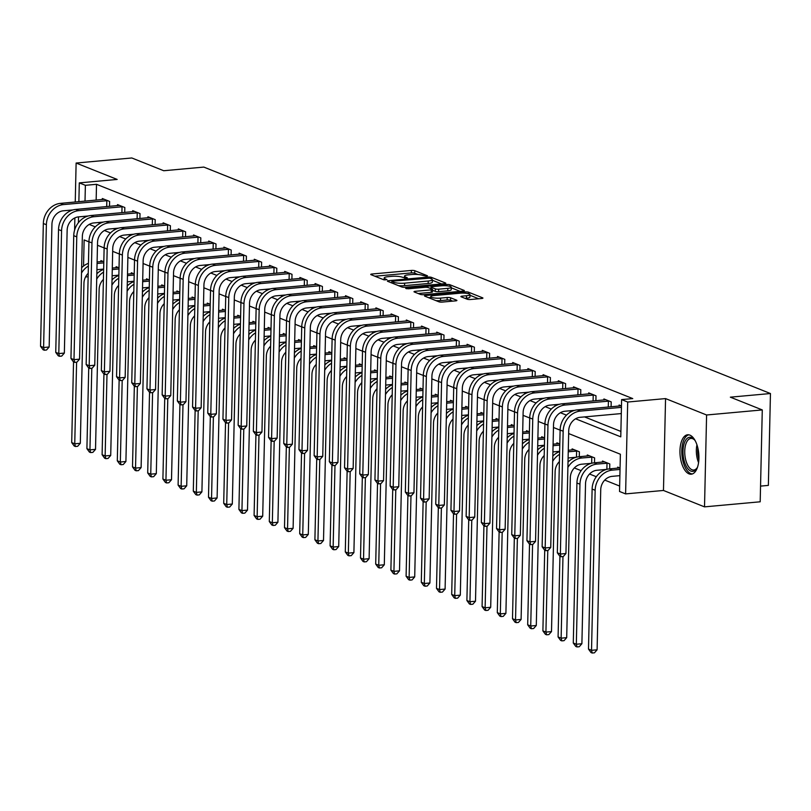 <?xml version="1.0" encoding="UTF-8"?>
<svg xmlns="http://www.w3.org/2000/svg" width="811" height="811" viewBox="0 0 811 811"><rect width="100%" height="100%" fill="white"/><g stroke="black" fill="none" stroke-linecap="round" stroke-linejoin="round"><path stroke-width="1.22" d="M426.758 276.257L427.458 275.781L414.776 270.712A2.494 0.517 1.3 0 0 411.39 270.438L372.036 274.006A2.494 0.517 1.3 0 0 370.739 274.432A2.494 0.517 1.3 0 0 371.043 274.686L383.725 279.754L386.999 279.653L385.144 278.822A7.968 1.642 1.3 0 1 384.171 278.001A7.968 1.642 1.3 0 1 388.327 276.663L391.601 276.358A7.968 1.642 1.3 0 1 402.418 277.25L406.423 278.102L407.335 277.808L405.48 276.977A7.968 1.642 1.3 0 1 404.507 276.156A7.968 1.642 1.3 0 1 408.653 274.807L411.937 274.513A7.968 1.642 1.3 0 1 422.754 275.405L426.758 276.257M689.877 435.122A19.799 9.367 -95.2 0 0 687.647 434.767A19.799 9.367 -95.2 0 0 679.973 453.004A19.799 9.367 -95.2 0 0 689.005 473.857A19.799 9.367 -95.2 0 0 691.236 474.202A19.799 9.367 -95.2 0 0 698.91 455.964A19.799 9.367 -95.2 0 0 689.877 435.122M467.217 299.229A2.494 0.517 1.3 0 0 470.593 299.502L481.633 298.499A2.494 0.517 1.3 0 0 482.93 298.083A2.494 0.517 1.3 0 0 482.626 297.83L468.545 292.203A2.494 0.517 1.3 0 0 465.159 291.919L425.805 295.498A2.494 0.517 1.3 0 0 424.508 295.914A2.494 0.517 1.3 0 0 424.812 296.177L438.903 301.804A2.494 0.517 1.3 0 0 442.279 302.077L455.62 300.871A2.494 0.517 1.3 0 0 456.917 300.445A2.494 0.517 1.3 0 0 456.613 300.192L450.581 297.779A2.494 0.517 1.3 0 0 447.206 297.505L440.586 298.103A6.66 1.379 1.3 0 1 430.732 296.684A6.66 1.379 1.3 0 1 434.199 295.559L460.111 293.197A6.66 1.379 1.3 0 1 469.964 294.626A6.66 1.379 1.3 0 1 466.497 295.751L462.179 296.147A2.494 0.517 1.3 0 0 460.881 296.562A2.494 0.517 1.3 0 0 461.185 296.816L467.217 299.229M762.279 409.93L760.191 501.796L704.516 506.865L706.594 414.989L762.279 409.93L730.356 397.167L770.45 393.528L203.814 167.086L163.721 170.736L131.808 157.973L76.122 163.041L117.159 179.434L79.296 182.88L85.378 185.314L96.509 184.3L632.752 398.586L621.611 399.6L627.694 402.033L625.605 493.899L619.533 491.476L620.374 454.231L568.663 433.561M706.594 414.989L665.557 398.586L627.694 402.033M444.509 283.668A2.494 0.517 1.3 0 0 445.807 283.252A2.494 0.517 1.3 0 0 445.503 282.998L431.422 277.362A2.494 0.517 1.3 0 0 428.046 277.088L388.692 280.667A2.494 0.517 1.3 0 0 387.394 281.082A2.494 0.517 1.3 0 0 387.699 281.336L401.78 286.972A2.494 0.517 1.3 0 0 405.165 287.246L444.509 283.668M449.983 284.783L464.064 290.409A2.494 0.517 1.3 0 1 464.368 290.662A2.494 0.517 1.3 0 1 463.071 291.088L423.717 294.667A2.494 0.517 1.3 0 1 420.341 294.383L414.309 291.98A2.494 0.517 1.3 0 1 414.005 291.717A2.494 0.517 1.3 0 1 415.303 291.301L431.27 289.851A2.494 0.517 1.3 0 0 432.567 289.426A2.494 0.517 1.3 0 0 432.263 289.172L428.259 287.581A2.494 0.517 1.3 0 0 424.883 287.297L408.268 288.807L405.682 288.432L406.595 288.138L446.597 284.499A2.494 0.517 1.3 0 1 449.983 284.783L449.943 286.354M76.122 163.041L75.241 202.03M74.876 217.895L74.602 230.111M96.509 184.3L96.154 200.124M98.161 222.538L100.138 223.329M113.368 228.611L115.334 229.401M128.564 234.693L130.53 235.474M143.76 240.766L145.737 241.546M158.966 246.838L160.933 247.629M174.162 252.91L176.129 253.701M189.358 258.983L191.335 259.773M204.565 265.055L206.531 265.846M219.761 271.138L221.727 271.918M234.957 277.21L236.934 277.991M250.163 283.282L252.13 284.073M265.359 289.355L267.326 290.145M280.555 295.427L282.532 296.218M295.762 301.499L297.728 302.29M310.958 307.572L312.924 308.362M326.154 313.654L328.131 314.435M341.36 319.727L343.327 320.517M356.556 325.799L358.523 326.59M371.752 331.871L373.729 332.662M386.959 337.944L388.925 338.734M402.155 344.016L404.121 344.807M417.351 350.099L419.328 350.879M432.557 356.171L434.524 356.962M447.753 362.243L449.72 363.034M462.949 368.316L464.926 369.106M478.155 374.388L480.122 375.179M493.352 380.46L495.318 381.251M508.548 386.543L510.524 387.323M523.754 392.615L525.721 393.396M538.95 398.688L540.917 399.478M554.146 404.76L556.123 405.551M569.352 410.832L571.319 411.623M584.549 416.905L620.891 431.432M102.298 199.567L102.328 198.523L109.617 201.432L109.505 206.369M117.504 205.639L117.524 204.595L124.823 207.515L124.712 212.441M132.7 211.712L132.72 210.667L140.019 213.587L139.908 218.514M147.896 217.794L147.926 216.74L155.215 219.659L155.104 224.586M163.102 223.866L163.123 222.822L170.422 225.732L170.31 230.669M178.298 229.939L178.319 228.895L185.618 231.804L185.506 236.741M193.494 236.011L193.525 234.967L200.814 237.876L200.702 242.813M208.701 242.083L208.721 241.039L216.02 243.959L215.908 248.886M223.897 248.156L223.917 247.112L231.216 250.031L231.105 254.958M239.093 254.238L239.123 253.184L246.412 256.104L246.301 261.03M254.299 260.311L254.319 259.256L261.618 262.176L261.507 267.103M269.495 266.383L269.516 265.339L276.815 268.248L276.703 273.185M284.691 272.455L284.722 271.411L292.011 274.321L291.899 279.258M299.898 278.528L299.918 277.484L307.217 280.403L307.105 285.33M315.094 284.6L315.114 283.556L322.413 286.476L322.302 291.402M330.29 290.673L330.32 289.628L337.609 292.548L337.498 297.475M345.496 296.755L345.516 295.701L352.815 298.62L352.704 303.547M360.692 302.827L360.713 301.783L368.012 304.693L367.9 309.63M375.888 308.9L375.919 307.856L383.208 310.765L383.096 315.702M391.095 314.972L391.115 313.928L398.414 316.848L398.302 321.774M406.291 321.044L406.311 320L413.61 322.92L413.498 327.847M421.487 327.117L421.517 326.073L428.806 328.992L428.695 333.919M436.693 333.199L436.713 332.145L444.012 335.065L443.901 339.991M451.889 339.272L451.909 338.228L459.208 341.137L459.097 346.074M467.085 345.344L467.116 344.3L474.405 347.209L474.293 352.146M482.292 351.416L482.312 350.372L489.611 353.292L489.499 358.219M497.488 357.489L497.508 356.445L504.807 359.364L504.695 364.291M512.684 363.561L512.714 362.517L520.003 365.437L519.892 370.363M527.89 369.644L527.91 368.589L535.209 371.509L535.098 376.436M543.086 375.716L543.106 374.672L550.405 377.581L550.294 382.518M558.282 381.788L558.313 380.744L565.602 383.654L565.49 388.591M573.489 387.861L573.509 386.817L580.808 389.726L580.696 394.663M588.685 393.933L588.705 392.889L596.004 395.809L595.892 400.735M603.881 400.005L603.911 398.961L611.2 401.881L611.088 406.808M619.087 406.088L619.107 405.034L621.469 405.976M574.33 467.947L581.112 470.654M589.536 474.019L596.308 476.726M604.732 480.092L619.655 486.063M100.888 261.639L100.919 260.595L103.818 261.76M116.095 267.721L116.115 266.667L119.014 267.833M131.291 273.794L131.311 272.749L134.22 273.905M146.487 279.866L146.517 278.822L149.417 279.977M161.693 285.938L161.713 284.894L164.613 286.05M176.889 292.011L176.91 290.967L179.819 292.122M192.085 298.083L192.116 297.039L195.015 298.205M207.292 304.166L207.312 303.111L210.211 304.277M222.488 310.238L222.508 309.194L225.417 310.349M237.684 316.31L237.714 315.266L240.614 316.422M252.89 322.383L252.91 321.338L255.81 322.494M268.086 328.455L268.106 327.411L271.016 328.567M283.282 334.527L283.313 333.483L286.212 334.649M298.489 340.61L298.509 339.556L301.408 340.721M313.685 346.682L313.705 345.628L316.614 346.794M328.881 352.755L328.911 351.71L331.811 352.866M344.087 358.827L344.107 357.783L347.007 358.938M359.283 364.899L359.303 363.855L362.213 365.011M374.479 370.972L374.51 369.928L377.409 371.093M389.685 377.044L389.706 376L392.605 377.166M404.882 383.127L404.902 382.072L407.811 383.238M420.078 389.199L420.108 388.155L423.007 389.31M435.284 395.271L435.304 394.227L438.204 395.383M450.48 401.344L450.5 400.299L453.41 401.455M465.676 407.416L465.707 406.372L468.606 407.538M480.882 413.488L480.903 412.444L483.802 413.61M496.079 419.571L496.099 418.517L499.008 419.682M511.275 425.643L511.305 424.599L514.204 425.755M526.481 431.716L526.501 430.671L529.401 431.827M541.677 437.788L541.697 436.744L544.607 437.899M556.873 443.86L556.904 442.816L559.803 443.972M572.079 449.933L572.1 448.888L579.399 451.808L579.287 456.735M587.276 456.015L587.296 454.961L594.595 457.88L594.483 462.807M602.472 462.088L602.502 461.043L609.791 463.953L609.679 468.89M617.678 468.16L617.698 467.116L620.06 468.059M760.546 486.113L768.362 485.394L770.45 393.528M665.557 398.586L663.469 490.462L704.516 506.865M663.469 490.462L625.605 493.899M88.135 276.744L85.55 276.977M575.597 418.79L620.77 436.845L621.611 399.6M89.21 224.424L95.292 226.857M104.406 230.496L110.499 232.929M119.612 236.569L125.695 239.002M134.808 242.651L140.891 245.074M150.005 248.724L156.097 251.157M165.211 254.796L171.293 257.229M180.407 260.868L186.489 263.301M195.603 266.941L201.696 269.374M210.809 273.013L216.892 275.446M226.005 279.096L232.088 281.518M241.202 285.168L247.294 287.601M256.408 291.24L262.49 293.673M271.604 297.313L277.686 299.746M286.8 303.385L292.893 305.818M302.006 309.457L308.089 311.89M317.202 315.54L323.285 317.963M332.398 321.612L338.491 324.045M347.605 327.685L353.687 330.118M362.801 333.757L368.883 336.19M377.997 339.829L384.09 342.262M393.203 345.902L399.286 348.335M408.399 351.974L414.482 354.407M423.595 358.056L429.688 360.49M438.802 364.129L444.884 366.562M453.998 370.201L460.08 372.634M469.194 376.274L475.287 378.707M484.4 382.346L490.483 384.779M499.596 388.418L505.679 390.851M514.792 394.501L520.885 396.924M529.999 400.573L536.081 403.006M545.195 406.646L551.277 409.079M560.391 412.718L566.483 415.151M85.378 185.314L85.013 201.138M84.668 216.314L84.648 217.409M78.393 222.701L78.525 216.872M78.87 201.696L79.296 182.88M88.936 241.85L84.131 239.934L83.543 266.049M560.117 430.144L553.467 427.488M544.921 424.072L538.261 421.416M529.715 418L523.065 415.344M514.519 411.927L507.868 409.271M499.323 405.855L492.662 403.189M484.116 399.772L477.466 397.116M468.92 393.7L462.27 391.044M453.724 387.628L447.064 384.972M438.518 381.555L431.868 378.899M423.322 375.483L416.672 372.827M408.126 369.41L401.465 366.744M392.919 363.328L386.269 360.672M377.723 357.256L371.073 354.6M362.527 351.183L355.867 348.527M347.321 345.111L340.671 342.455M332.125 339.039L325.475 336.383M316.929 332.966L310.268 330.3M301.722 326.894L295.072 324.228M286.526 320.811L279.876 318.155M271.33 314.739L264.67 312.083M256.124 308.667L249.474 306.011M240.928 302.594L234.278 299.938M225.732 296.522L219.071 293.856M210.525 290.45L203.875 287.783M195.329 284.367L188.679 281.711M180.133 278.295L173.473 275.639M164.927 272.222L158.277 269.566M149.731 266.15L143.081 263.494M134.535 260.078L127.874 257.411M119.329 254.005L112.678 251.339M104.132 247.923L97.482 245.267M418 274.513L414.715 273.195A2.494 0.517 1.3 0 0 411.339 272.912L374.905 276.227M441.589 283.931L432.364 280.251M429.678 278.173L392.767 281.113L391.855 281.407L393.801 282.279A7.968 1.642 1.3 0 0 404.618 283.171L428.228 281.022A7.968 1.642 1.3 0 0 432.375 279.673A7.968 1.642 1.3 0 0 431.401 278.862L429.678 278.173M398.495 285.654A7.968 1.642 1.3 0 0 404.557 285.654L404.618 283.171M432.375 279.673L432.324 282.157A7.968 1.642 1.3 0 1 428.167 283.505L404.557 285.654M451.281 287.804L460.151 291.352M418.172 293.521L431.209 292.335A2.494 0.517 1.3 0 0 432.506 291.909L432.567 289.426M430.448 288.452L430.986 288.402M447.824 288.341A6.66 1.379 1.3 0 0 451.301 287.216A6.66 1.379 1.3 0 0 441.437 285.796L432.314 286.618A2.494 0.517 1.3 0 0 431.016 287.043A2.494 0.517 1.3 0 0 431.32 287.297L435.314 288.898A2.494 0.517 1.3 0 0 438.7 289.172L447.824 288.341L447.773 290.825A6.66 1.379 1.3 0 0 451.24 289.699L451.301 287.216M447.773 290.825L438.639 291.656A2.494 0.517 1.3 0 1 435.264 291.382L432.547 290.287M469.964 294.626L469.914 297.11A6.66 1.379 1.3 0 1 466.437 298.235L465.048 298.357M435.963 300.628A6.66 1.379 1.3 0 0 440.535 300.587L440.586 298.103M452.69 301.134L450.521 300.263A2.494 0.517 1.3 0 0 447.145 299.989L440.535 300.587M430.712 297.525L428.674 297.718M478.713 298.772L469.954 295.265M103.656 269.08L96.925 269.688M97.067 263.484L103.788 262.865M102.896 261.385L97.097 261.983M88.217 273.307A12.692 10.867 111.8 0 0 83.949 283.262L80.309 443.293L77.653 446.303L75.433 446.506L74.217 446.02L71.703 442.583L73.537 361.919M71.703 442.583L74.744 443.799L76.599 362.193M81.516 273.023A19.038 16.311 -68.2 0 1 88.379 266.018M81.627 267.742A19.038 16.311 -68.2 0 1 88.45 263.322M75.433 446.506L74.744 443.799L80.309 443.293M104.305 199.313L60.46 203.368L63.501 204.585L107.64 200.641M73.041 209.917L63.359 210.789A12.692 10.867 111.8 0 0 51.945 224.221L49.157 347.007L46.501 350.017L44.27 350.22L43.064 349.734L40.55 346.297L43.338 223.512A19.038 16.311 -68.2 0 1 60.46 203.368M40.55 346.297L43.591 347.513L46.379 224.728A19.038 16.311 -68.2 0 1 63.501 204.585M44.27 350.22L43.591 347.513L49.157 347.007M106.697 206.623L106.839 200.641M118.852 275.152L112.121 275.76M112.263 269.556L118.994 268.948M118.102 267.468L112.303 268.066M103.423 279.379A12.692 10.867 111.8 0 0 99.145 289.334L95.516 449.365L92.859 452.376L90.629 452.579L89.413 452.092L86.909 448.655L88.734 367.991M86.909 448.655L89.94 449.872L91.795 368.275M96.712 279.096A19.038 16.311 -68.2 0 1 103.585 272.101M96.833 273.814A19.038 16.311 -68.2 0 1 103.646 269.394M90.629 452.579L89.94 449.872L95.516 449.365M134.048 281.224L127.327 281.833M127.469 275.628L134.19 275.02M133.298 273.54L127.499 274.138M118.619 285.452A12.692 10.867 111.8 0 0 114.341 295.407L110.712 455.437L108.056 458.448L105.825 458.651L104.609 458.164L102.105 454.728L103.94 374.064M102.105 454.728L105.146 455.944L106.991 374.347M111.908 285.168A19.038 16.311 -68.2 0 1 118.781 278.173M112.03 279.886A19.038 16.311 -68.2 0 1 118.842 275.466M105.825 458.651L105.146 455.944L110.712 455.437M149.254 287.297L142.523 287.915M142.665 281.701L149.386 281.093M148.494 279.613L142.695 280.211M133.815 291.534A12.692 10.867 111.8 0 0 129.547 301.479L125.908 461.51L123.252 464.531L121.032 464.733L119.815 464.247L117.301 460.8L119.136 380.136M117.301 460.8L120.342 462.017L122.197 380.42M127.114 291.24A19.038 16.311 -68.2 0 1 133.977 284.245M127.226 285.959A19.038 16.311 -68.2 0 1 134.048 281.539M121.032 464.733L120.342 462.017L125.908 461.51M119.511 205.386L75.666 209.441L78.708 210.657L122.836 206.714M88.237 215.99L78.566 216.872A12.692 10.867 111.8 0 0 67.141 230.294L64.353 353.079L61.707 356.09L59.477 356.293L58.26 355.816L55.746 352.369L58.534 229.584A19.038 16.311 -68.2 0 1 75.666 209.441M55.746 352.369L58.787 353.586L61.575 230.8A19.038 16.311 -68.2 0 1 78.708 210.657M59.477 356.293L58.787 353.586L64.353 353.079M121.903 212.695L122.035 206.724M134.707 211.458L90.862 215.523L93.904 216.73L138.032 212.796M103.433 222.062L93.762 222.944A12.692 10.867 111.8 0 0 82.347 236.366L79.559 359.151L76.903 362.172L74.673 362.375L73.456 361.888L70.952 358.442L73.74 235.656A19.038 16.311 -68.2 0 1 90.862 215.523M70.952 358.442L73.994 359.658L76.771 236.873A19.038 16.311 -68.2 0 1 93.904 216.73M74.673 362.375L73.994 359.658L79.559 359.151M137.1 218.767L137.241 212.796M149.903 217.541L106.059 221.596L109.1 222.812L153.238 218.869M118.639 228.134L108.958 229.016A12.692 10.867 111.8 0 0 97.543 242.438L94.755 365.224L92.099 368.245L89.869 368.447L88.663 367.961L86.148 364.514L88.936 241.729A19.038 16.311 -68.2 0 1 106.059 221.596M86.148 364.514L89.19 365.731L91.978 242.945A19.038 16.311 -68.2 0 1 109.1 222.812M89.869 368.447L89.19 365.731L94.755 365.224M152.296 224.85L152.438 218.869M164.451 293.369L157.719 293.987M157.861 287.773L164.592 287.165M163.7 285.685L157.902 286.283M149.021 297.607A12.692 10.867 111.8 0 0 144.743 307.551L141.114 467.582L138.458 470.603L136.228 470.806L135.011 470.319L132.507 466.872L134.332 386.208M132.507 466.872L135.538 468.089L137.394 386.492M142.31 297.313A19.038 16.311 -68.2 0 1 149.183 290.318M142.432 292.031A19.038 16.311 -68.2 0 1 149.244 287.611M136.228 470.806L135.538 468.089L141.114 467.582M165.109 223.613L121.265 227.668L124.306 228.884L168.435 224.941M133.835 234.207L124.164 235.089A12.692 10.867 111.8 0 0 112.739 248.521L109.951 371.306L107.305 374.317L105.075 374.52L103.859 374.033L101.345 370.597L104.132 247.811A19.038 16.311 -68.2 0 1 121.265 227.668M101.345 370.597L104.386 371.803L107.174 249.018A19.038 16.311 -68.2 0 1 124.306 228.884M105.075 374.52L104.386 371.803L109.951 371.306M167.502 230.922L167.634 224.941M697.642 466.832A17.132 8.1 84.8 0 1 696.862 468.322A17.132 8.1 84.8 0 1 690.84 471.079A17.132 8.1 84.8 0 1 683.014 451.048A17.132 8.1 84.8 0 1 691.601 437.565A17.132 8.1 84.8 0 1 694.246 439.532A17.132 8.1 84.8 0 1 695.28 440.86M694.692 440.069A15.865 7.502 -95.2 0 0 692.685 438.7A15.865 7.502 -95.2 0 0 690.901 438.427A15.865 7.502 -95.2 0 0 684.748 453.035A15.865 7.502 -95.2 0 0 691.986 469.741A15.865 7.502 -95.2 0 0 693.77 470.025A15.865 7.502 -95.2 0 0 697.207 467.724M688.863 434.828A19.667 9.306 -95.2 0 0 681.838 453.461A19.667 9.306 -95.2 0 0 690.79 473.563A19.667 9.306 -95.2 0 0 692.422 473.928M179.647 299.452L172.925 300.06M173.067 293.856L179.789 293.237M178.896 291.757L173.098 292.355M164.217 303.679A12.692 10.867 111.8 0 0 159.939 313.624L156.31 473.654L153.654 476.675L151.424 476.878L150.207 476.392L147.703 472.955L149.538 392.291M147.703 472.955L150.745 474.161L152.59 392.565M157.506 303.385A19.038 16.311 -68.2 0 1 164.38 296.39M157.628 298.103A19.038 16.311 -68.2 0 1 164.44 293.683M151.424 476.878L150.745 474.161L156.31 473.654M194.853 305.524L188.122 306.132M188.264 299.928L194.985 299.31M194.093 297.83L188.294 298.428M179.413 309.751A12.692 10.867 111.8 0 0 175.146 319.706L171.506 479.737L168.85 482.748L166.63 482.95L165.414 482.464L162.899 479.027L164.734 398.363M162.899 479.027L165.941 480.244L167.796 398.637M172.713 309.467A19.038 16.311 -68.2 0 1 179.576 302.462M172.824 304.186A19.038 16.311 -68.2 0 1 179.647 299.756M166.63 482.95L165.941 480.244L171.506 479.737M210.049 311.596L203.318 312.205M203.46 306L210.191 305.392M209.299 303.912L203.5 304.51M194.62 315.824A12.692 10.867 111.8 0 0 190.342 325.779L186.712 485.809L184.056 488.82L181.826 489.023L180.61 488.536L178.106 485.1L179.93 404.436M178.106 485.1L181.137 486.316L182.992 404.719M187.909 315.54A19.038 16.311 -68.2 0 1 194.782 308.545M188.03 310.258A19.038 16.311 -68.2 0 1 194.843 305.838M181.826 489.023L181.137 486.316L186.712 485.809M225.245 317.669L218.524 318.277M218.666 312.073L225.387 311.465M224.495 309.984L218.696 310.583M209.816 321.896A12.692 10.867 111.8 0 0 205.538 331.851L201.909 491.882L199.253 494.892L197.022 495.095L195.806 494.609L193.302 491.172L195.137 410.508M193.302 491.172L196.343 492.389L198.188 410.792M203.105 321.612A19.038 16.311 -68.2 0 1 209.978 314.617M203.226 316.331A19.038 16.311 -68.2 0 1 210.039 311.911M197.022 495.095L196.343 492.389L201.909 491.882M240.451 323.741L233.72 324.359M233.862 318.145L240.583 317.537M239.691 316.057L233.892 316.655M225.012 327.968A12.692 10.867 111.8 0 0 220.744 337.923L217.105 497.954L214.449 500.975L212.229 501.178L211.012 500.691L208.498 497.244L210.333 416.58M208.498 497.244L211.539 498.461L213.394 416.864M218.311 327.685A19.038 16.311 -68.2 0 1 225.174 320.69M218.423 322.403A19.038 16.311 -68.2 0 1 225.245 317.983M212.229 501.178L211.539 498.461L217.105 497.954M180.306 229.685L136.461 233.74L139.502 234.957L183.631 231.013M149.031 240.279L139.36 241.161A12.692 10.867 111.8 0 0 127.945 254.593L125.158 377.379L122.502 380.389L120.271 380.592L119.055 380.106L116.551 376.669L119.339 253.884A19.038 16.311 -68.2 0 1 136.461 233.74M116.551 376.669L119.592 377.885L122.37 255.1A19.038 16.311 -68.2 0 1 139.502 234.957M120.271 380.592L119.592 377.885L125.158 377.379M182.698 236.994L182.84 231.013M195.502 235.758L151.657 239.813L154.698 241.029L198.837 237.086M164.238 246.362L154.556 247.233A12.692 10.867 111.8 0 0 143.141 260.666L140.354 383.451L137.698 386.462L135.467 386.665L134.261 386.178L131.747 382.741L134.535 259.956A19.038 16.311 -68.2 0 1 151.657 239.813M131.747 382.741L134.788 383.958L137.576 261.172A19.038 16.311 -68.2 0 1 154.698 241.029M135.467 386.665L134.788 383.958L140.354 383.451M197.894 243.067L198.036 237.086M210.708 241.83L166.863 245.885L169.904 247.102L214.033 243.158M179.434 252.434L169.763 253.316A12.692 10.867 111.8 0 0 158.338 266.738L155.55 389.523L152.904 392.534L150.674 392.737L149.457 392.26L146.943 388.814L149.731 266.028A19.038 16.311 -68.2 0 1 166.863 245.885M146.943 388.814L149.984 390.03L152.772 267.245A19.038 16.311 -68.2 0 1 169.904 247.102M150.674 392.737L149.984 390.03L155.55 389.523M213.1 249.139L213.232 243.168M225.904 247.902L182.059 251.957L185.101 253.174L229.229 249.241M194.63 258.506L184.959 259.388A12.692 10.867 111.8 0 0 173.544 272.81L170.756 395.596L168.1 398.617L165.87 398.819L164.653 398.333L162.149 394.886L164.937 272.101A19.038 16.311 -68.2 0 1 182.059 251.957M162.149 394.886L165.191 396.103L167.968 273.317A19.038 16.311 -68.2 0 1 185.101 253.174M165.87 398.819L165.191 396.103L170.756 395.596M228.296 255.212L228.438 249.241M241.1 253.985L197.255 258.04L200.297 259.246L244.435 255.313M209.836 264.579L200.155 265.461A12.692 10.867 111.8 0 0 188.74 278.883L185.952 401.668L183.296 404.689L181.066 404.892L179.86 404.405L177.345 400.958L180.133 278.173A19.038 16.311 -68.2 0 1 197.255 258.04M177.345 400.958L180.387 402.175L183.174 279.389A19.038 16.311 -68.2 0 1 200.297 259.246M181.066 404.892L180.387 402.175L185.952 401.668M243.493 261.284L243.635 255.313M255.647 329.813L248.916 330.432M249.058 324.218L255.789 323.609M254.897 322.129L249.099 322.727M240.218 334.051A12.692 10.867 111.8 0 0 235.94 343.996L232.311 504.026L229.655 507.047L227.425 507.25L226.208 506.763L223.704 503.317L225.529 422.653M223.704 503.317L226.735 504.533L228.59 422.936M233.507 333.757A19.038 16.311 -68.2 0 1 240.38 326.762M233.629 328.475A19.038 16.311 -68.2 0 1 240.441 324.055M227.425 507.25L226.735 504.533L232.311 504.026M256.306 260.057L212.462 264.112L215.503 265.329L259.632 261.385M225.032 270.651L215.361 271.533A12.692 10.867 111.8 0 0 203.936 284.965L201.148 407.751L198.502 410.761L196.272 410.964L195.056 410.478L192.542 407.041L195.329 284.255A19.038 16.311 -68.2 0 1 212.462 264.112M192.542 407.041L195.583 408.247L198.371 285.462A19.038 16.311 -68.2 0 1 215.503 265.329M196.272 410.964L195.583 408.247L201.148 407.751M258.699 267.366L258.831 261.385M270.844 335.896L264.122 336.504M264.264 330.3L270.986 329.682M270.093 328.202L264.295 328.8M255.414 340.123A12.692 10.867 111.8 0 0 251.136 350.068L247.507 510.099L244.851 513.12L242.621 513.322L241.404 512.836L238.9 509.399L240.735 428.735M238.9 509.399L241.942 510.606L243.787 429.009M248.703 339.829A19.038 16.311 -68.2 0 1 255.577 332.834M248.825 334.548A19.038 16.311 -68.2 0 1 255.637 330.128M242.621 513.322L241.942 510.606L247.507 510.099M271.503 266.13L227.658 270.185L230.699 271.401L274.828 267.458M240.228 276.723L230.557 277.605A12.692 10.867 111.8 0 0 219.142 291.037L216.355 413.823L213.698 416.834L211.468 417.036L210.252 416.55L207.748 413.113L210.536 290.328A19.038 16.311 -68.2 0 1 227.658 270.185M207.748 413.113L210.789 414.33L213.567 291.544A19.038 16.311 -68.2 0 1 230.699 271.401M211.468 417.036L210.789 414.33L216.355 413.823M273.895 273.439L274.037 267.458M286.05 341.968L279.319 342.577M279.46 336.372L286.182 335.754M285.29 334.274L279.491 334.872M270.61 346.196A12.692 10.867 111.8 0 0 266.343 356.151L262.703 516.181L260.047 519.192L257.827 519.395L256.611 518.908L254.096 515.472L255.931 434.808M254.096 515.472L257.138 516.688L258.993 435.081M263.91 345.912A19.038 16.311 -68.2 0 1 270.773 338.907M264.021 340.63A19.038 16.311 -68.2 0 1 270.844 336.2M257.827 519.395L257.138 516.688L262.703 516.181M286.699 272.202L242.854 276.257L245.895 277.474L290.034 273.53M255.435 282.806L245.753 283.678A12.692 10.867 111.8 0 0 234.338 297.11L231.551 419.895L228.895 422.906L226.664 423.109L225.458 422.622L222.944 419.186L225.732 296.4A19.038 16.311 -68.2 0 1 242.854 276.257M222.944 419.186L225.985 420.402L228.773 297.617A19.038 16.311 -68.2 0 1 245.895 277.474M226.664 423.109L225.985 420.402L231.551 419.895M289.091 279.511L289.233 273.53M301.246 348.041L294.515 348.649M294.657 342.445L301.388 341.836M300.496 340.356L294.697 340.955M285.817 352.268A12.692 10.867 111.8 0 0 281.539 362.223L277.909 522.254L275.253 525.264L273.023 525.467L271.807 524.981L269.303 521.544L271.127 440.88M269.303 521.544L272.334 522.76L274.189 441.154M279.106 351.984A19.038 16.311 -68.2 0 1 285.979 344.989M279.227 346.702A19.038 16.311 -68.2 0 1 286.04 342.283M273.023 525.467L272.334 522.76L277.909 522.254M301.905 278.274L258.06 282.329L261.101 283.546L305.23 279.602M270.631 288.878L260.96 289.75A12.692 10.867 111.8 0 0 249.535 303.182L246.747 425.968L244.101 428.978L241.871 429.181L240.654 428.695L238.14 425.258L240.928 302.473A19.038 16.311 -68.2 0 1 258.06 282.329M238.14 425.258L241.181 426.474L243.969 303.689A19.038 16.311 -68.2 0 1 261.101 283.546M241.871 429.181L241.181 426.474L246.747 425.968M304.297 285.584L304.429 279.613M316.442 354.113L309.721 354.721M309.863 348.517L316.584 347.909M315.692 346.429L309.893 347.027M301.013 358.34A12.692 10.867 111.8 0 0 296.735 368.295L293.106 528.326L290.45 531.337L288.219 531.54L287.003 531.053L284.499 527.616L286.334 446.952M284.499 527.616L287.54 528.833L289.385 447.236M294.302 358.056A19.038 16.311 -68.2 0 1 301.175 351.062M294.423 352.775A19.038 16.311 -68.2 0 1 301.236 348.355M288.219 531.54L287.54 528.833L293.106 528.326M317.101 284.347L273.256 288.402L276.298 289.618L320.426 285.685M285.827 294.951L276.156 295.833A12.692 10.867 111.8 0 0 264.741 309.255L261.953 432.04L259.297 435.061L257.067 435.264L255.85 434.777L253.346 431.33L256.134 308.545A19.038 16.311 -68.2 0 1 273.256 288.402M253.346 431.33L256.388 432.547L259.165 309.761A19.038 16.311 -68.2 0 1 276.298 289.618M257.067 435.264L256.388 432.547L261.953 432.04M319.493 291.656L319.635 285.685M331.648 360.185L324.917 360.804M325.059 354.589L331.78 353.981M330.888 352.501L325.089 353.099M316.209 364.413A12.692 10.867 111.8 0 0 311.941 374.368L308.302 534.398L305.646 537.419L303.426 537.622L302.209 537.135L299.695 533.689L301.53 453.025M299.695 533.689L302.736 534.905L304.591 453.308M309.508 364.129A19.038 16.311 -68.2 0 1 316.371 357.134M309.62 358.847A19.038 16.311 -68.2 0 1 316.442 354.427M303.426 537.622L302.736 534.905L308.302 534.398M332.297 290.419L288.452 294.484L291.494 295.691L335.632 291.757M301.033 301.023L291.352 301.905A12.692 10.867 111.8 0 0 279.937 315.327L277.149 438.112L274.493 441.133L272.263 441.336L271.056 440.849L268.542 437.403L271.33 314.617A19.038 16.311 -68.2 0 1 288.452 294.484M268.542 437.403L271.584 438.619L274.371 315.834A19.038 16.311 -68.2 0 1 291.494 295.691M272.263 441.336L271.584 438.619L277.149 438.112M334.69 297.728L334.831 291.757M346.844 366.258L340.113 366.876M340.255 360.662L346.986 360.054M346.094 358.574L340.296 359.172M331.415 370.495A12.692 10.867 111.8 0 0 327.137 380.44L323.508 540.471L320.852 543.492L318.622 543.694L317.405 543.208L314.901 539.761L316.726 459.097M314.901 539.761L317.932 540.978L319.787 459.381M324.704 370.201A19.038 16.311 -68.2 0 1 331.577 363.206M324.826 364.92A19.038 16.311 -68.2 0 1 331.638 360.5M318.622 543.694L317.932 540.978L323.508 540.471M362.041 372.34L355.319 372.948M355.461 366.744L362.182 366.126M361.29 364.646L355.492 365.244M346.611 376.568A12.692 10.867 111.8 0 0 342.333 386.512L338.704 546.543L336.048 549.564L333.818 549.767L332.601 549.28L330.097 545.844L331.932 465.179M330.097 545.844L333.139 547.05L334.984 465.453M339.9 376.274A19.038 16.311 -68.2 0 1 346.773 369.279M340.022 370.992A19.038 16.311 -68.2 0 1 346.834 366.572M333.818 549.767L333.139 547.05L338.704 546.543M377.247 378.413L370.515 379.021M370.657 372.817L377.379 372.198M376.486 370.718L370.688 371.316M361.807 382.64A12.692 10.867 111.8 0 0 357.539 392.595L353.9 552.626L351.244 555.636L349.024 555.839L347.807 555.353L345.293 551.916L347.128 471.252M345.293 551.916L348.335 553.132L350.19 471.526M355.106 382.356A19.038 16.311 -68.2 0 1 361.97 375.351M355.218 377.074A19.038 16.311 -68.2 0 1 362.041 372.644M349.024 555.839L348.335 553.132L353.9 552.626M392.443 384.485L385.712 385.093M385.854 378.889L392.585 378.281M391.693 376.791L385.894 377.389M377.014 388.712A12.692 10.867 111.8 0 0 372.736 398.667L369.106 558.698L366.45 561.709L364.22 561.911L363.004 561.425L360.5 557.988L362.324 477.324M360.5 557.988L363.531 559.205L365.386 477.598M370.303 388.428A19.038 16.311 -68.2 0 1 377.176 381.434M370.424 383.147A19.038 16.311 -68.2 0 1 377.237 378.727M364.22 561.911L363.531 559.205L369.106 558.698M407.639 390.557L400.918 391.166M401.06 384.961L407.781 384.353M406.889 382.873L401.09 383.471M392.21 394.785A12.692 10.867 111.8 0 0 387.932 404.74L384.302 564.77L381.646 567.781L379.416 567.984L378.2 567.497L375.696 564.061L377.531 483.397M375.696 564.061L378.737 565.277L380.582 483.68M385.499 394.501A19.038 16.311 -68.2 0 1 392.372 387.506M385.62 389.219A19.038 16.311 -68.2 0 1 392.433 384.799M379.416 567.984L378.737 565.277L384.302 564.77M422.845 396.63L416.114 397.248M416.256 391.034L422.977 390.426M422.085 388.945L416.286 389.544M407.406 400.857A12.692 10.867 111.8 0 0 403.138 410.812L399.499 570.843L396.843 573.864L394.622 574.056L393.406 573.58L390.892 570.133L392.727 489.469M390.892 570.133L393.933 571.35L395.788 489.753M400.705 400.573A19.038 16.311 -68.2 0 1 407.568 393.578M400.816 395.292A19.038 16.311 -68.2 0 1 407.639 390.872M394.622 574.056L393.933 571.35L399.499 570.843M438.041 402.702L431.31 403.32M431.452 397.106L438.183 396.498M437.291 395.018L431.493 395.616M422.612 406.94A12.692 10.867 111.8 0 0 418.334 416.884L414.705 576.915L412.049 579.936L409.819 580.139L408.602 579.652L406.098 576.205L407.923 495.541M406.098 576.205L409.129 577.422L410.984 495.825M415.901 406.646A19.038 16.311 -68.2 0 1 422.774 399.651M416.023 401.364A19.038 16.311 -68.2 0 1 422.835 396.944M409.819 580.139L409.129 577.422L414.705 576.915M453.237 408.785L446.516 409.393M446.658 403.189L453.379 402.57M452.487 401.09L446.689 401.688M437.808 413.012A12.692 10.867 111.8 0 0 433.53 422.957L429.901 582.987L427.245 586.008L425.015 586.211L423.798 585.724L421.294 582.278L423.129 501.614M421.294 582.278L424.335 583.494L426.18 501.897M431.097 412.718A19.038 16.311 -68.2 0 1 437.97 405.723M431.219 407.436A19.038 16.311 -68.2 0 1 438.031 403.016M425.015 586.211L424.335 583.494L429.901 582.987M468.444 414.857L461.712 415.465M461.854 409.261L468.576 408.643M467.683 407.163L461.885 407.761M453.004 419.084A12.692 10.867 111.8 0 0 448.736 429.039L445.097 589.07L442.441 592.081L440.221 592.283L439.004 591.797L436.49 588.36L438.325 507.696M436.49 588.36L439.532 589.567L441.387 507.97M446.303 418.8A19.038 16.311 -68.2 0 1 453.167 411.795M446.415 413.519A19.038 16.311 -68.2 0 1 453.237 409.089M440.221 592.283L439.532 589.567L445.097 589.07M483.64 420.929L476.909 421.538M477.05 415.333L483.782 414.725M482.89 413.235L477.091 413.833M468.211 425.157A12.692 10.867 111.8 0 0 463.933 435.112L460.303 595.142L457.647 598.153L455.417 598.356L454.201 597.869L451.697 594.433L453.521 513.769M451.697 594.433L454.728 595.649L456.583 514.042M461.5 424.873A19.038 16.311 -68.2 0 1 468.373 417.878M461.621 419.591A19.038 16.311 -68.2 0 1 468.434 415.171M455.417 598.356L454.728 595.649L460.303 595.142M498.836 427.002L492.115 427.61M492.257 421.406L498.978 420.797M498.086 419.317L492.287 419.916M483.407 431.229A12.692 10.867 111.8 0 0 479.129 441.184L475.499 601.215L472.843 604.225L470.613 604.428L469.397 603.942L466.893 600.505L468.728 519.841M466.893 600.505L469.934 601.721L471.779 520.125M476.696 430.945A19.038 16.311 -68.2 0 1 483.569 423.95M476.817 425.663A19.038 16.311 -68.2 0 1 483.63 421.244M470.613 604.428L469.934 601.721L475.499 601.215M514.042 433.074L507.311 433.692M507.453 427.478L514.174 426.87M513.282 425.39L507.483 425.988M498.603 437.301A12.692 10.867 111.8 0 0 494.335 447.256L490.696 607.287L488.04 610.298L485.819 610.501L484.603 610.024L482.089 606.577L483.924 525.913M482.089 606.577L485.13 607.794L486.985 526.197M491.902 437.017A19.038 16.311 -68.2 0 1 498.765 430.023M492.013 431.736A19.038 16.311 -68.2 0 1 498.836 427.316M485.819 610.501L485.13 607.794L490.696 607.287M529.238 439.146L522.507 439.765M522.649 433.55L529.38 432.942M528.488 431.462L522.689 432.06M513.809 443.384A12.692 10.867 111.8 0 0 509.531 453.329L505.902 613.359L503.246 616.38L501.016 616.583L499.799 616.096L497.295 612.65L499.12 531.986M497.295 612.65L500.326 613.866L502.181 532.269M507.098 443.09A19.038 16.311 -68.2 0 1 513.971 436.095M507.22 437.808A19.038 16.311 -68.2 0 1 514.032 433.388M501.016 616.583L500.326 613.866L505.902 613.359M544.434 445.229L537.713 445.837M537.855 439.633L544.576 439.015M543.684 437.534L537.886 438.133M529.005 449.456A12.692 10.867 111.8 0 0 524.727 459.401L521.098 619.432L518.442 622.453L516.212 622.655L514.995 622.169L512.491 618.722L514.326 538.058M512.491 618.722L515.532 619.939L517.377 538.342M522.294 449.162A19.038 16.311 -68.2 0 1 529.167 442.167M522.416 443.881A19.038 16.311 -68.2 0 1 529.228 439.461M516.212 622.655L515.532 619.939L521.098 619.432M559.641 451.301L552.909 451.909M553.051 445.705L559.772 445.087M558.88 443.607L553.082 444.205M544.201 455.529A12.692 10.867 111.8 0 0 539.933 465.484L536.294 625.514L533.638 628.525L531.418 628.728L530.201 628.241L527.687 624.805L529.522 544.14M527.687 624.805L530.729 626.011L532.584 544.414M537.5 455.245A19.038 16.311 -68.2 0 1 544.363 448.24M537.612 449.963A19.038 16.311 -68.2 0 1 544.434 445.533M531.418 628.728L530.729 626.011L536.294 625.514M576.226 457.242L568.105 457.982M568.247 451.778L577.412 451.017M574.087 449.679L568.288 450.277M559.408 461.601A12.692 10.867 111.8 0 0 555.13 471.556L551.5 631.587L548.844 634.597L546.614 634.8L545.397 634.314L542.894 630.877L544.718 550.213M542.894 630.877L545.925 632.093L547.78 550.487M552.697 461.317A19.038 16.311 -68.2 0 1 559.57 454.312M552.818 456.035A19.038 16.311 -68.2 0 1 559.631 451.615M546.614 634.8L545.925 632.093L551.5 631.587M576.469 457.181L576.611 451.017M591.422 463.324L581.751 464.196A12.692 10.867 111.8 0 0 570.326 477.628L566.696 637.659L564.04 640.67L561.81 640.872L560.594 640.386L558.09 636.949L559.925 556.285M567.893 467.389A19.038 16.311 -68.2 0 1 581.892 457.992L592.608 457.09M589.283 455.762L578.851 456.775L581.892 457.992M558.09 636.949L561.131 638.166L562.976 556.569M568.014 462.108A19.038 16.311 -68.2 0 1 578.851 456.775M561.81 640.872L561.131 638.166L566.696 637.659M591.675 463.253L591.817 457.09M606.618 469.397L596.947 470.268A12.692 10.867 111.8 0 0 585.532 483.701L581.892 643.731L579.236 646.742L577.016 646.945L575.8 646.458L573.286 643.022L576.925 482.991A19.038 16.311 -68.2 0 1 594.047 462.848L604.479 461.834M573.286 643.022L576.327 644.238L579.956 484.208A19.038 16.311 -68.2 0 1 597.089 464.064L607.814 463.162M577.016 646.945L576.327 644.238L581.892 643.731M606.871 469.326L607.013 463.162M347.503 296.502L303.659 300.557L306.7 301.773L350.828 297.83M316.229 307.095L306.558 307.977A12.692 10.867 111.8 0 0 295.133 321.399L292.345 444.185L289.699 447.206L287.469 447.408L286.253 446.922L283.738 443.485L286.526 320.7A19.038 16.311 -68.2 0 1 303.659 300.557M283.738 443.485L286.78 444.692L289.568 321.906A19.038 16.311 -68.2 0 1 306.7 301.773M287.469 447.408L286.78 444.692L292.345 444.185M349.896 303.811L350.028 297.83M362.699 302.574L318.855 306.629L321.896 307.845L366.025 303.902M331.425 313.168L321.754 314.05A12.692 10.867 111.8 0 0 310.339 327.482L307.551 450.267L304.895 453.278L302.665 453.481L301.449 452.994L298.945 449.558L301.733 326.772A19.038 16.311 -68.2 0 1 318.855 306.629M298.945 449.558L301.986 450.774L304.764 327.989A19.038 16.311 -68.2 0 1 321.896 307.845M302.665 453.481L301.986 450.774L307.551 450.267M365.092 309.883L365.234 303.902M377.896 308.646L334.051 312.701L337.092 313.918L381.231 309.974M346.632 319.25L336.95 320.122A12.692 10.867 111.8 0 0 325.535 333.554L322.748 456.34L320.092 459.35L317.861 459.553L316.655 459.067L314.141 455.63L316.929 332.845A19.038 16.311 -68.2 0 1 334.051 312.701M314.141 455.63L317.182 456.846L319.97 334.061A19.038 16.311 -68.2 0 1 337.092 313.918M317.861 459.553L317.182 456.846L322.748 456.34M380.288 315.955L380.43 309.974M393.102 314.719L349.257 318.774L352.298 319.99L396.427 316.047M361.828 325.323L352.156 326.194A12.692 10.867 111.8 0 0 340.732 339.627L337.944 462.412L335.298 465.423L333.068 465.626L331.851 465.139L329.337 461.702L332.125 338.917A19.038 16.311 -68.2 0 1 349.257 318.774M329.337 461.702L332.378 462.919L335.166 340.133A19.038 16.311 -68.2 0 1 352.298 319.99M333.068 465.626L332.378 462.919L337.944 462.412M395.494 322.028L395.626 316.057M408.298 320.791L364.453 324.846L367.495 326.063L411.623 322.129M377.024 331.395L367.353 332.277A12.692 10.867 111.8 0 0 355.938 345.699L353.15 468.484L350.494 471.505L348.264 471.708L347.047 471.221L344.543 467.775L347.331 344.989A19.038 16.311 -68.2 0 1 364.453 324.846M344.543 467.775L347.584 468.991L350.362 346.206A19.038 16.311 -68.2 0 1 367.495 326.063M348.264 471.708L347.584 468.991L353.15 468.484M410.69 328.1L410.832 322.129M423.494 326.863L379.649 330.929L382.691 332.135L426.829 328.202M392.23 337.467L382.549 338.349A12.692 10.867 111.8 0 0 371.134 351.771L368.346 474.557L365.69 477.578L363.46 477.78L362.253 477.294L359.739 473.847L362.527 351.062A19.038 16.311 -68.2 0 1 379.649 330.929M359.739 473.847L362.781 475.064L365.568 352.278A19.038 16.311 -68.2 0 1 382.691 332.135M363.46 477.78L362.781 475.064L368.346 474.557M425.887 334.173L426.028 328.202M438.7 332.946L394.856 337.001L397.897 338.217L442.025 334.274M407.426 343.54L397.755 344.422A12.692 10.867 111.8 0 0 386.33 357.844L383.542 480.629L380.896 483.65L378.666 483.853L377.45 483.366L374.935 479.93L377.723 357.144A19.038 16.311 -68.2 0 1 394.856 337.001M374.935 479.93L377.977 481.136L380.764 358.35A19.038 16.311 -68.2 0 1 397.897 338.217M378.666 483.853L377.977 481.136L383.542 480.629M441.093 340.255L441.225 334.274M453.896 339.018L410.052 343.073L413.093 344.29L457.222 340.346M422.622 349.612L412.951 350.494A12.692 10.867 111.8 0 0 401.536 363.926L398.748 486.712L396.092 489.722L393.862 489.925L392.646 489.438L390.142 486.002L392.93 363.216A19.038 16.311 -68.2 0 1 410.052 343.073M390.142 486.002L393.183 487.218L395.961 364.433A19.038 16.311 -68.2 0 1 413.093 344.29M393.862 489.925L393.183 487.218L398.748 486.712M456.289 346.327L456.431 340.346M469.093 345.091L425.248 349.146L428.289 350.362L472.428 346.419M437.828 355.694L428.147 356.566A12.692 10.867 111.8 0 0 416.732 369.998L413.945 492.784L411.289 495.795L409.058 495.997L407.852 495.511L405.338 492.074L408.126 369.289A19.038 16.311 -68.2 0 1 425.248 349.146M405.338 492.074L408.379 493.291L411.167 370.505A19.038 16.311 -68.2 0 1 428.289 350.362M409.058 495.997L408.379 493.291L413.945 492.784M471.485 352.4L471.627 346.419M484.299 351.163L440.454 355.218L443.495 356.435L487.624 352.491M453.025 361.767L443.353 362.639A12.692 10.867 111.8 0 0 431.928 376.071L429.141 498.856L426.495 501.867L424.265 502.07L423.048 501.583L420.534 498.147L423.322 375.361A19.038 16.311 -68.2 0 1 440.454 355.218M420.534 498.147L423.575 499.363L426.363 376.578A19.038 16.311 -68.2 0 1 443.495 356.435M424.265 502.07L423.575 499.363L429.141 498.856M486.691 358.472L486.823 352.501M499.495 357.235L455.65 361.29L458.691 362.507L502.82 358.563M468.221 367.839L458.55 368.721A12.692 10.867 111.8 0 0 447.135 382.143L444.347 504.929L441.691 507.95L439.461 508.152L438.244 507.666L435.74 504.219L438.528 381.434A19.038 16.311 -68.2 0 1 455.65 361.29M435.74 504.219L438.781 505.435L441.559 382.65A19.038 16.311 -68.2 0 1 458.691 362.507M439.461 508.152L438.781 505.435L444.347 504.929M501.887 364.544L502.029 358.574M514.691 363.308L470.846 367.373L473.888 368.579L518.026 364.646M483.427 373.912L473.746 374.794A12.692 10.867 111.8 0 0 462.331 388.216L459.543 511.001L456.887 514.022L454.657 514.225L453.45 513.738L450.936 510.291L453.724 387.506A19.038 16.311 -68.2 0 1 470.846 367.373M450.936 510.291L453.978 511.508L456.765 388.722A19.038 16.311 -68.2 0 1 473.888 368.579M454.657 514.225L453.978 511.508L459.543 511.001M517.083 370.617L517.225 364.646M529.897 369.39L486.053 373.445L489.094 374.662L533.222 370.718M498.623 379.984L488.952 380.866A12.692 10.867 111.8 0 0 477.527 394.288L474.739 517.073L472.093 520.094L469.863 520.297L468.646 519.81L466.132 516.374L468.92 393.588A19.038 16.311 -68.2 0 1 486.053 373.445M466.132 516.374L469.174 517.58L471.961 394.795A19.038 16.311 -68.2 0 1 489.094 374.662M469.863 520.297L469.174 517.58L474.739 517.073M532.29 376.699L532.422 370.718M545.093 375.463L501.249 379.518L504.29 380.734L548.418 376.791M513.819 386.056L504.148 386.938A12.692 10.867 111.8 0 0 492.733 400.37L489.945 523.156L487.289 526.167L485.059 526.369L483.843 525.883L481.339 522.446L484.126 399.661A19.038 16.311 -68.2 0 1 501.249 379.518M481.339 522.446L484.38 523.663L487.158 400.877A19.038 16.311 -68.2 0 1 504.29 380.734M485.059 526.369L484.38 523.663L489.945 523.156M547.486 382.772L547.628 376.791M560.289 381.535L516.445 385.59L519.486 386.806L563.625 382.863M529.025 392.129L519.344 393.011A12.692 10.867 111.8 0 0 507.929 406.443L505.141 529.228L502.485 532.239L500.255 532.442L499.049 531.955L496.535 528.519L499.323 405.733A19.038 16.311 -68.2 0 1 516.445 385.59M496.535 528.519L499.576 529.735L502.364 406.95A19.038 16.311 -68.2 0 1 519.486 386.806M500.255 532.442L499.576 529.735L505.141 529.228M562.682 388.844L562.824 382.863M575.496 387.607L531.651 391.662L534.692 392.879L578.821 388.935M544.222 398.211L534.55 399.083A12.692 10.867 111.8 0 0 523.125 412.515L520.338 535.301L517.692 538.311L515.461 538.514L514.245 538.028L511.731 534.591L514.519 411.806A19.038 16.311 -68.2 0 1 531.651 391.662M511.731 534.591L514.772 535.807L517.56 413.022A19.038 16.311 -68.2 0 1 534.692 392.879M515.461 538.514L514.772 535.807L520.338 535.301M577.888 394.916L578.02 388.935M590.692 393.68L546.847 397.735L549.888 398.951L594.017 395.008M559.418 404.284L549.746 405.165A12.692 10.867 111.8 0 0 538.332 418.588L535.544 541.373L532.888 544.394L530.658 544.587L529.441 544.11L526.937 540.663L529.725 417.878A19.038 16.311 -68.2 0 1 546.847 397.735M526.937 540.663L529.978 541.88L532.756 419.094A19.038 16.311 -68.2 0 1 549.888 398.951M530.658 544.587L529.978 541.88L535.544 541.373M593.084 400.989L593.226 395.018M605.888 399.752L562.043 403.817L565.085 405.024L609.223 401.09M574.624 410.356L564.943 411.238A12.692 10.867 111.8 0 0 553.528 424.66L550.74 547.445L548.084 550.466L545.854 550.669L544.647 550.182L542.133 546.736L544.921 423.95A19.038 16.311 -68.2 0 1 562.043 403.817M542.133 546.736L545.174 547.952L547.962 425.167A19.038 16.311 -68.2 0 1 565.085 405.024M545.854 550.669L545.174 547.952L550.74 547.445M608.28 407.061L608.422 401.09M619.888 475.641L612.143 476.351A12.692 10.867 111.8 0 0 600.728 489.773L597.099 649.804L594.443 652.825L592.212 653.027L590.996 652.541L588.492 649.094L592.121 489.063A19.038 16.311 -68.2 0 1 609.243 468.92L619.685 467.906M588.492 649.094L591.523 650.31L595.162 490.28A19.038 16.311 -68.2 0 1 612.285 470.137L620.03 469.437M592.212 653.027L591.523 650.31L597.099 649.804M621.094 405.835L577.25 409.89L580.291 411.106L621.439 407.365M621.297 413.569L580.149 417.31A12.692 10.867 111.8 0 0 568.724 430.732L565.936 553.518L563.29 556.539L561.06 556.741L559.843 556.255L557.329 552.808L560.117 430.033A19.038 16.311 -68.2 0 1 577.25 409.89M557.329 552.808L560.371 554.025L563.158 431.239A19.038 16.311 -68.2 0 1 580.291 411.106M561.06 556.741L560.371 554.025L565.936 553.518M405.449 278.122L405.48 276.977M385.124 279.967L385.144 278.822M372.016 275.071L372.036 274.006M411.339 272.912L411.39 270.438M414.715 273.195L414.776 270.712M388.662 281.731L388.692 280.667M428.026 277.95L428.046 277.088M431.391 278.852L431.422 277.362M392.037 283.069L392.068 281.589M393.771 283.769L393.801 282.279M428.167 283.505L428.228 281.022M415.283 292.365L415.303 291.301M431.209 292.335L431.27 289.851M406.575 288.767L406.595 288.138M446.577 285.796L446.597 284.499M431.29 288.787L431.32 287.297M435.264 291.382L435.314 288.898M438.639 291.656L438.7 289.172M462.148 297.211L462.179 296.147M466.437 298.235L466.497 295.751M447.145 299.989L447.206 297.505M450.521 300.263L450.581 297.779M425.785 296.562L425.805 295.498M465.129 293.197L465.159 291.919M468.505 293.734L468.545 292.203M43.338 223.512L46.379 224.728M58.534 229.584L61.575 230.8M73.74 235.656L76.771 236.873M88.936 241.729L91.978 242.945M104.132 247.811L107.174 249.018M698.575 462.615A15.865 7.502 84.8 0 1 696.953 444.844M697.835 447.895A15.348 7.258 -95.2 0 0 698.879 459.462M119.339 253.884L122.37 255.1M134.535 259.956L137.576 261.172M149.731 266.028L152.772 267.245M164.937 272.101L167.968 273.317M180.133 278.173L183.174 279.389M195.329 284.255L198.371 285.462M210.536 290.328L213.567 291.544M225.732 296.4L228.773 297.617M240.928 302.473L243.969 303.689M256.134 308.545L259.165 309.761M271.33 314.617L274.371 315.834M594.047 462.848L597.089 464.064M576.925 482.991L579.956 484.208M286.526 320.7L289.568 321.906M301.733 326.772L304.764 327.989M316.929 332.845L319.97 334.061M332.125 338.917L335.166 340.133M347.331 344.989L350.362 346.206M362.527 351.062L365.568 352.278M377.723 357.144L380.764 358.35M392.93 363.216L395.961 364.433M408.126 369.289L411.167 370.505M423.322 375.361L426.363 376.578M438.528 381.434L441.559 382.65M453.724 387.506L456.765 388.722M468.92 393.588L471.961 394.795M484.126 399.661L487.158 400.877M499.323 405.733L502.364 406.95M514.519 411.806L517.56 413.022M529.725 417.878L532.756 419.094M544.921 423.95L547.962 425.167M609.243 468.92L612.285 470.137M592.121 489.063L595.162 490.28M560.117 430.033L563.158 431.239M404.466 278.021L404.507 276.156M384.13 279.866L384.171 278.001M391.825 282.988L391.855 281.407M430.976 288.665L431.016 287.043M430.692 298.519L430.732 296.684"/></g></svg>
